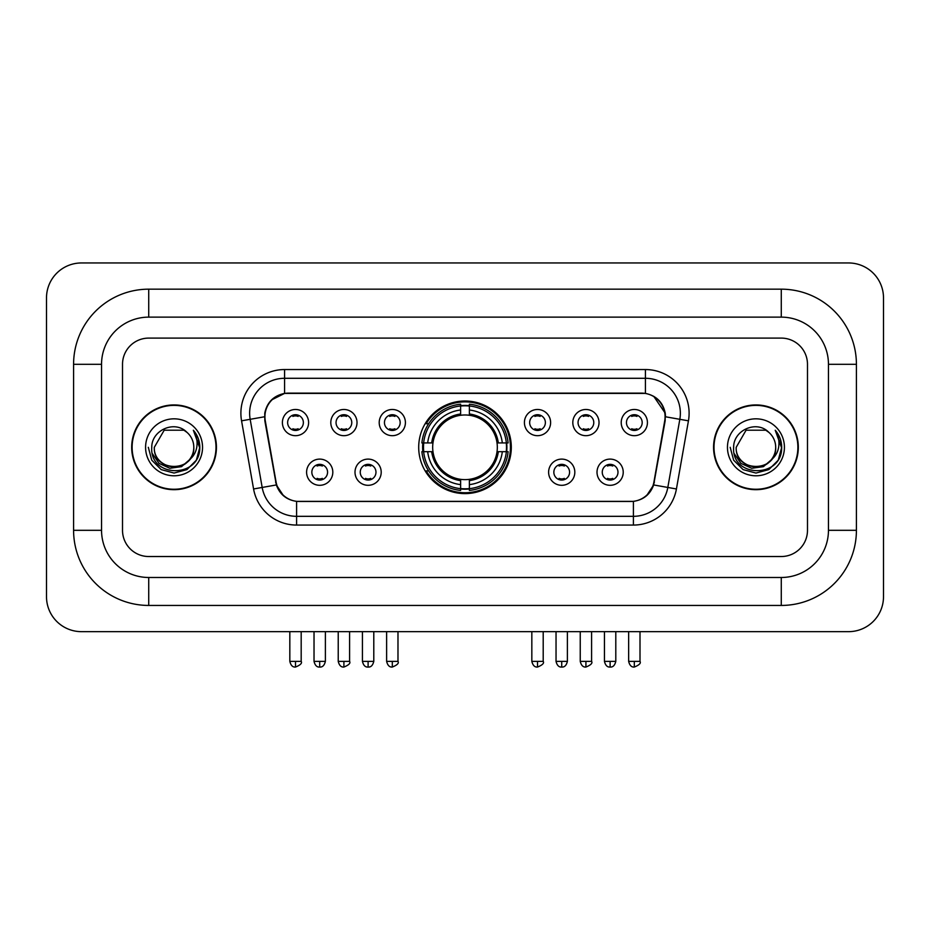 <?xml version="1.0" encoding="UTF-8"?>
<svg xmlns="http://www.w3.org/2000/svg" width="930" height="930" viewBox="0 0 930 930"><rect width="100%" height="100%" fill="white"/><g stroke="black" fill="none" stroke-linecap="round" stroke-linejoin="round"><path stroke-width="1.4" d="M418.698 447.307A46.302 46.302 0 0 0 465 493.609A46.302 46.302 0 0 0 511.302 447.307A46.302 46.302 0 0 0 465 401.004A46.302 46.302 0 0 0 418.698 447.307M381.207 472.208A13.101 13.101 0 0 1 368.106 485.309A13.101 13.101 0 0 1 355.004 472.208A13.101 13.101 0 0 1 368.106 459.106A13.101 13.101 0 0 1 381.207 472.208M360.247 472.208A7.859 7.859 0 0 0 368.106 480.066A7.859 7.859 0 0 0 375.976 472.208A7.859 7.859 0 0 0 368.106 464.349A7.859 7.859 0 0 0 360.247 472.208M574.821 472.208A13.101 13.101 0 0 1 561.72 485.309A13.101 13.101 0 0 1 548.607 472.208A13.101 13.101 0 0 1 561.72 459.106A13.101 13.101 0 0 1 574.821 472.208M553.85 472.208A7.859 7.859 0 0 0 561.72 480.066A7.859 7.859 0 0 0 569.579 472.208A7.859 7.859 0 0 0 561.72 464.349A7.859 7.859 0 0 0 553.85 472.208M623.228 472.208A13.101 13.101 0 0 1 610.127 485.309A13.101 13.101 0 0 1 597.014 472.208A13.101 13.101 0 0 1 610.127 459.106A13.101 13.101 0 0 1 623.228 472.208M602.256 472.208A7.859 7.859 0 0 0 610.127 480.066A7.859 7.859 0 0 0 617.985 472.208A7.859 7.859 0 0 0 610.127 464.349A7.859 7.859 0 0 0 602.256 472.208M332.812 472.208A13.101 13.101 0 0 1 319.699 485.309A13.101 13.101 0 0 1 306.598 472.208A13.101 13.101 0 0 1 319.699 459.106A13.101 13.101 0 0 1 332.812 472.208M311.841 472.208A7.859 7.859 0 0 0 319.699 480.066A7.859 7.859 0 0 0 327.569 472.208A7.859 7.859 0 0 0 319.699 464.349A7.859 7.859 0 0 0 311.841 472.208M357.015 422.58A13.101 13.101 0 0 1 343.902 435.682A13.101 13.101 0 0 1 330.801 422.58A13.101 13.101 0 0 1 343.902 409.479A13.101 13.101 0 0 1 357.015 422.58M336.044 422.58A7.859 7.859 0 0 0 343.902 430.45A7.859 7.859 0 0 0 351.773 422.58A7.859 7.859 0 0 0 343.902 414.722A7.859 7.859 0 0 0 336.044 422.58M405.41 422.58A13.101 13.101 0 0 1 392.309 435.682A13.101 13.101 0 0 1 379.208 422.58A13.101 13.101 0 0 1 392.309 409.479A13.101 13.101 0 0 1 405.41 422.58M384.45 422.58A7.859 7.859 0 0 0 392.309 430.45A7.859 7.859 0 0 0 400.167 422.58A7.859 7.859 0 0 0 392.309 414.722A7.859 7.859 0 0 0 384.45 422.58M550.618 422.58A13.101 13.101 0 0 1 537.517 435.682A13.101 13.101 0 0 1 524.415 422.58A13.101 13.101 0 0 1 537.517 409.479A13.101 13.101 0 0 1 550.618 422.58M529.658 422.58A7.859 7.859 0 0 0 537.517 430.45A7.859 7.859 0 0 0 545.375 422.58A7.859 7.859 0 0 0 537.517 414.722A7.859 7.859 0 0 0 529.658 422.58M599.025 422.58A13.101 13.101 0 0 1 585.923 435.682A13.101 13.101 0 0 1 572.81 422.58A13.101 13.101 0 0 1 585.923 409.479A13.101 13.101 0 0 1 599.025 422.58M578.053 422.58A7.859 7.859 0 0 0 585.923 430.45A7.859 7.859 0 0 0 593.782 422.58A7.859 7.859 0 0 0 585.923 414.722A7.859 7.859 0 0 0 578.053 422.58M647.431 422.58A13.101 13.101 0 0 1 634.318 435.682A13.101 13.101 0 0 1 621.217 422.58A13.101 13.101 0 0 1 634.318 409.479A13.101 13.101 0 0 1 647.431 422.58M626.46 422.58A7.859 7.859 0 0 0 634.318 430.45A7.859 7.859 0 0 0 642.188 422.58A7.859 7.859 0 0 0 634.318 414.722A7.859 7.859 0 0 0 626.46 422.58M308.609 422.58A13.101 13.101 0 0 1 295.507 435.682A13.101 13.101 0 0 1 282.394 422.58A13.101 13.101 0 0 1 295.507 409.479A13.101 13.101 0 0 1 308.609 422.58M287.637 422.58A7.859 7.859 0 0 0 295.507 430.45A7.859 7.859 0 0 0 303.366 422.58A7.859 7.859 0 0 0 295.507 414.722A7.859 7.859 0 0 0 287.637 422.58M265.283 420.825A23.587 23.587 0 0 1 288.509 393.134L641.491 393.134A23.587 23.587 0 0 1 664.717 420.825L653.93 481.984A23.587 23.587 0 0 1 630.703 501.479L299.297 501.479A23.587 23.587 0 0 1 276.07 481.984L265.283 420.825M422.848 451.678A42.373 42.373 0 0 1 422.848 442.936M131.688 447.307A42.373 42.373 0 0 0 174.061 489.68A42.373 42.373 0 0 0 216.434 447.307A42.373 42.373 0 0 0 174.061 404.934A42.373 42.373 0 0 0 131.688 447.307M713.566 447.307A42.373 42.373 0 0 0 755.939 489.68A42.373 42.373 0 0 0 798.312 447.307A42.373 42.373 0 0 0 755.939 404.934A42.373 42.373 0 0 0 713.566 447.307M264.748 413.234C267.015 402.306 273.618 395.692 284.58 393.402L645.42 393.402C656.359 395.68 662.974 402.295 665.252 413.234L665.159 420.825L653.65 484.949C650.198 494.458 643.444 499.922 633.4 501.363L296.6 501.363C286.58 499.945 279.825 494.469 276.35 484.949L264.841 420.825L264.748 413.234M271.455 399.993L284.58 393.402L284.58 378.289L645.42 378.289A34.945 34.945 0 0 1 679.83 419.302L667.821 487.448A34.945 34.945 0 0 1 633.4 516.324L296.6 516.324A34.945 34.945 0 0 1 262.179 487.448L250.17 419.302A34.945 34.945 0 0 1 284.58 378.289L284.58 369.547L645.42 369.547L645.42 393.402M264.492 416.779L250.17 419.302A34.945 34.945 0 0 1 249.635 413.234M653.72 396.308L665.252 413.234L665.508 416.779L688.444 420.825L676.424 488.971A43.687 43.687 0 0 1 633.4 525.066L296.6 525.066A43.687 43.687 0 0 1 253.576 488.971L241.556 420.825A43.687 43.687 0 0 1 284.58 369.547M298.856 501.479L296.6 501.363L296.6 525.066M633.4 525.066L633.4 501.363L631.144 501.479M676.424 488.971L653.65 484.949L646.594 495.702M283.557 495.841L276.35 484.949L253.576 488.971M654.371 481.984L654.232 482.728M275.768 482.728L275.629 481.984M807.484 364.304A26.214 26.214 0 0 0 781.281 338.101L148.719 338.101A26.214 26.214 0 0 0 122.516 364.304L122.516 530.309A26.214 26.214 0 0 0 148.719 556.524L781.281 556.524A26.214 26.214 0 0 0 807.484 530.309L807.484 364.304A26.214 26.214 0 0 0 781.281 338.101L148.719 338.101A26.214 26.214 0 0 0 122.516 364.304L122.516 530.309A26.214 26.214 0 0 0 148.719 556.524L781.281 556.524A26.214 26.214 0 0 0 807.484 530.309L807.484 364.304M215.993 447.307A41.943 41.943 0 0 0 174.061 405.375A41.943 41.943 0 0 0 132.118 447.307A41.943 41.943 0 0 0 174.061 489.25A41.943 41.943 0 0 0 215.993 447.307M190.452 458.932L181.536 466.651L169.853 468.278L159.1 463.419L152.381 453.712M193.8 447.307C195.009 472.777 153.101 472.777 154.31 447.307L164.192 430.206L183.931 430.206L187 432.392C174.875 419.686 151.544 430.148 151.764 447.307C149.544 477.788 198.974 478.59 199.764 448.783L199.811 447.307C199.741 440.832 197.579 435.147 193.347 430.241C196.567 435.531 197.706 441.215 196.753 447.307C195.823 452.492 193.312 456.711 189.185 459.99A19.751 19.751 0 0 0 193.8 447.307C195.009 472.777 153.101 472.777 154.31 447.307C153.101 472.777 195.009 472.777 193.8 447.307A19.751 19.751 0 0 0 187 432.392M189.185 459.99C178.711 474.161 153.287 465.093 154.31 447.307M145.58 447.307A28.481 28.481 0 0 0 174.061 475.788A28.481 28.481 0 0 0 202.542 447.307A28.481 28.481 0 0 0 174.061 418.825A28.481 28.481 0 0 0 145.58 447.307M193.347 430.241L199.799 448.062L198.602 439.506L199.799 448.062L198.602 439.506L199.799 448.062L193.533 430.462L199.799 448.051M193.533 430.462L199.811 447.307L196.358 460.187L186.93 469.603L174.061 473.056L161.181 469.603L151.753 460.187L148.312 447.307M797.882 447.307A41.943 41.943 0 0 0 755.939 405.375A41.943 41.943 0 0 0 714.008 447.307A41.943 41.943 0 0 0 755.939 489.25A41.943 41.943 0 0 0 797.882 447.307M772.33 458.932L763.414 466.651L751.731 468.278L740.978 463.419L734.258 453.712M775.69 447.307C776.899 472.777 734.991 472.777 736.2 447.307L746.069 430.206L765.809 430.206L768.878 432.392C756.753 419.686 733.433 430.148 733.642 447.307C731.422 477.788 780.851 478.59 781.653 448.783L781.688 447.307C781.619 440.832 779.468 435.147 775.225 430.241C778.445 435.531 779.584 441.215 778.631 447.307C777.713 452.492 775.19 456.711 771.075 459.99A19.751 19.751 0 0 0 775.69 447.307C776.899 472.777 734.991 472.777 736.2 447.307C734.991 472.777 776.899 472.777 775.69 447.307A19.751 19.751 0 0 0 768.878 432.392M771.075 459.99C760.589 474.161 735.165 465.093 736.2 447.307M727.458 447.307A28.481 28.481 0 0 0 755.939 475.788A28.481 28.481 0 0 0 784.42 447.307A28.481 28.481 0 0 0 755.939 418.825A28.481 28.481 0 0 0 727.458 447.307M775.225 430.241L781.677 448.062L780.479 439.506L781.677 448.062L780.479 439.506L781.677 448.062L775.422 430.462L781.677 448.051M775.422 430.462L781.688 447.307L778.247 460.187L768.819 469.603L755.939 473.056L743.07 469.603L733.642 460.187L730.19 447.307M469.371 488.669L469.371 490.424A43.338 43.338 0 0 0 508.117 451.678L506.362 451.678A41.583 41.583 0 0 1 469.371 488.669L469.371 484.623A37.572 37.572 0 0 0 502.316 451.678L497.027 451.678A32.329 32.329 0 0 0 469.371 415.28L469.371 405.945A41.583 41.583 0 0 1 506.362 442.936L508.117 442.936A43.338 43.338 0 0 0 469.371 404.19L469.371 405.945M423.638 451.678L421.883 451.678A43.338 43.338 0 0 0 460.629 490.424L460.629 488.669A41.583 41.583 0 0 1 423.638 451.678L427.684 451.678A37.572 37.572 0 0 0 460.629 484.623L460.629 479.334A32.329 32.329 0 0 0 497.027 451.678L498.317 451.678A33.608 33.608 0 0 1 469.371 480.624L469.371 484.623M460.629 405.945L460.629 404.19A43.338 43.338 0 0 0 421.883 442.936L423.638 442.936A41.583 41.583 0 0 1 460.629 405.945L460.629 409.991A37.572 37.572 0 0 0 427.684 442.936L432.973 442.936A32.329 32.329 0 0 0 460.629 479.334L460.629 480.624A33.608 33.608 0 0 1 431.683 451.678L427.684 451.678M423.731 451.678A41.501 41.501 0 0 1 423.731 442.936M469.371 406.038A41.501 41.501 0 0 0 460.629 406.038M506.269 442.936A41.501 41.501 0 0 1 506.269 451.678M506.362 442.936L502.316 442.936A37.572 37.572 0 0 0 469.371 409.991M502.316 451.678L506.362 451.678M460.629 484.623L460.629 488.669M497.027 442.936L502.316 442.936M469.371 479.392L469.371 480.624M460.629 479.334A32.329 32.329 0 0 1 432.973 451.678L431.683 451.678M469.371 488.576A41.501 41.501 0 0 1 460.629 488.576M427.684 442.936L423.638 442.936M460.629 415.222L460.629 409.991M469.371 415.28A32.329 32.329 0 0 0 432.973 442.936L431.683 442.936A33.608 33.608 0 0 1 460.629 413.99M469.371 415.222L469.371 413.99A33.608 33.608 0 0 1 498.317 442.936M428.649 423.72L426.173 423.72A45.431 45.431 0 0 1 510.43 447.307A45.431 45.431 0 0 1 426.173 470.894L428.649 470.894M292.88 429.997L292.88 428.753A6.708 6.708 0 0 0 298.123 428.753L298.123 429.997M298.123 415.164L298.123 416.419A6.708 6.708 0 0 0 292.88 416.419L292.88 415.164M341.287 429.997L341.287 428.753A6.708 6.708 0 0 0 346.53 428.753L346.53 429.997M346.53 415.164L346.53 416.419A6.708 6.708 0 0 0 341.287 416.419L341.287 415.164M389.693 429.997L389.693 428.753A6.708 6.708 0 0 0 394.925 428.753L394.925 429.997M394.925 415.164L394.925 416.419A6.708 6.708 0 0 0 389.693 416.419L389.693 415.164M534.901 429.997L534.901 428.753A6.708 6.708 0 0 0 540.132 428.753L540.132 429.997M540.132 415.164L540.132 416.419A6.708 6.708 0 0 0 534.901 416.419L534.901 415.164M583.296 429.997L583.296 428.753A6.708 6.708 0 0 0 588.539 428.753L588.539 429.997M588.539 415.164L588.539 416.419A6.708 6.708 0 0 0 583.296 416.419L583.296 415.164M631.702 429.997L631.702 428.753A6.708 6.708 0 0 0 636.945 428.753L636.945 429.997M636.945 415.164L636.945 416.419A6.708 6.708 0 0 0 631.702 416.419L631.702 415.164M317.084 479.624L317.084 478.38A6.708 6.708 0 0 0 322.326 478.38L322.326 479.624M322.326 464.791L322.326 466.035A6.708 6.708 0 0 0 317.084 466.035L317.084 464.791M365.49 479.624L365.49 478.38A6.708 6.708 0 0 0 370.733 478.38L370.733 479.624M370.733 464.791L370.733 466.035A6.708 6.708 0 0 0 365.49 466.035L365.49 464.791M559.093 479.624L559.093 478.38A6.708 6.708 0 0 0 564.336 478.38L564.336 479.624M564.336 464.791L564.336 466.035A6.708 6.708 0 0 0 559.093 466.035L559.093 464.791M607.499 479.624L607.499 478.38A6.708 6.708 0 0 0 612.742 478.38L612.742 479.624M612.742 464.791L612.742 466.035A6.708 6.708 0 0 0 607.499 466.035L607.499 464.791M781.281 289.172A75.132 75.132 0 0 1 856.414 364.304A75.132 75.132 0 0 0 781.281 289.172L148.719 289.172A75.132 75.132 0 0 0 73.586 364.304A75.132 75.132 0 0 1 148.719 289.172L148.719 317.13L781.281 317.13L148.719 317.13A47.174 47.174 0 0 0 101.544 364.304L101.544 530.309A47.174 47.174 0 0 0 148.719 577.484L781.281 577.484L148.719 577.484L148.719 605.442L781.281 605.442A75.132 75.132 0 0 0 856.414 530.309L856.414 364.304L828.456 364.304A47.174 47.174 0 0 0 781.281 317.13L781.281 289.172M856.414 530.309L828.456 530.309L828.456 364.304L828.456 530.309A47.174 47.174 0 0 1 781.281 577.484L781.281 605.442M883.5 297.902A34.945 34.945 0 0 0 848.555 262.957L81.445 262.957A34.945 34.945 0 0 0 46.5 297.902L46.5 596.711A34.945 34.945 0 0 0 81.445 631.656L848.555 631.656A34.945 34.945 0 0 0 883.5 596.711L883.5 297.902M73.586 530.309L101.544 530.309L101.544 364.304L73.586 364.304L73.586 530.309A75.132 75.132 0 0 0 148.719 605.442M645.42 369.547A43.687 43.687 0 0 1 688.444 420.825M241.556 420.825L250.17 419.302M469.371 479.334A32.329 32.329 0 0 0 497.027 451.678M460.629 488.971A41.897 41.897 0 0 0 469.371 488.971M506.664 451.678A41.897 41.897 0 0 0 506.664 442.936M469.371 405.643A41.897 41.897 0 0 0 460.629 405.643M295.507 661.358L289.823 661.358C290.811 665.415 292.706 667.31 295.507 667.043L295.507 661.358L301.18 661.358L301.18 631.656M343.902 661.358L338.229 661.358C339.218 665.415 341.112 667.31 343.902 667.043L343.902 661.358L349.587 661.358L349.587 631.656M392.309 661.358L386.624 661.358C387.624 665.415 389.519 667.31 392.309 667.043L392.309 661.358L397.982 661.358L397.982 631.656M537.517 661.358L531.832 661.358C532.832 665.415 534.727 667.31 537.517 667.043L537.517 661.358L543.201 661.358L543.201 631.656M585.923 661.358L580.239 661.358C581.227 665.415 583.122 667.31 585.923 667.043L585.923 661.358L591.596 661.358L591.596 631.656M634.318 661.358L628.645 661.358C629.633 665.415 631.528 667.31 634.318 667.043L634.318 661.358L640.003 661.358L640.003 631.656M319.699 661.358L314.026 661.358C315.014 665.415 316.909 667.31 319.699 667.043L319.699 661.358L325.384 661.358L325.384 631.656M368.106 661.358L362.433 661.358C363.421 665.415 365.316 667.31 368.106 667.043L368.106 661.358L373.79 661.358L373.79 631.656M561.72 661.358L556.035 661.358C557.035 665.415 558.918 667.31 561.72 667.043L561.72 661.358L567.393 661.358L567.393 631.656M610.127 661.358L604.442 661.358C605.43 665.415 607.325 667.31 610.127 667.043L610.127 661.358L615.8 661.358L615.8 631.656M289.823 661.358L289.823 631.656M301.18 661.358C302.331 663.183 300.437 665.066 295.507 667.043M338.229 661.358L338.229 631.656M349.587 661.358C350.738 663.183 348.843 665.066 343.902 667.043M386.624 661.358L386.624 631.656M397.982 661.358C399.144 663.183 397.25 665.066 392.309 667.043M531.832 661.358L531.832 631.656M543.201 661.358C544.352 663.183 542.457 665.066 537.517 667.043M580.239 661.358L580.239 631.656M591.596 661.358C592.747 663.183 590.852 665.066 585.923 667.043M628.645 661.358L628.645 631.656M640.003 661.358C641.154 663.183 639.259 665.066 634.318 667.043M314.026 661.358L314.026 631.656M325.384 661.358C324.396 665.415 322.501 667.31 319.699 667.043M362.433 661.358L362.433 631.656M373.79 661.358C372.791 665.415 370.907 667.31 368.106 667.043M556.035 661.358L556.035 631.656M567.393 661.358C566.405 665.415 564.51 667.31 561.72 667.043M604.442 661.358L604.442 631.656M615.8 661.358C614.811 665.415 612.917 667.31 610.127 667.043"/></g></svg>
